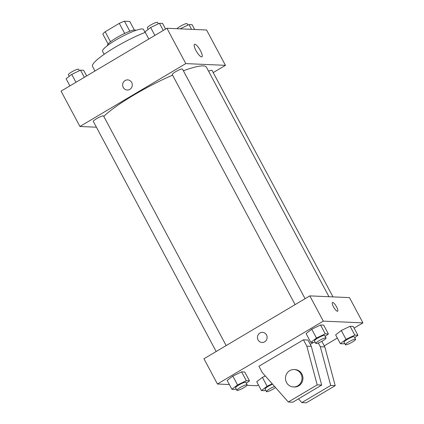 <?xml version="1.0" encoding="UTF-8"?>
<svg xmlns="http://www.w3.org/2000/svg" width="424" height="424" viewBox="0 0 424 424"><rect width="100%" height="100%" fill="white"/><g stroke="black" fill="none" stroke-linecap="round" stroke-linejoin="round"><path stroke-width="0.64" d="M129.823 31.228L124.471 21.2L129.76 21.433L134.334 30.003M110.521 41.78L105.173 31.763A15.587 2.56 151.9 0 0 102.815 34.063L108.12 44.001M105.173 31.763L119.292 23.378A15.587 2.56 151.9 0 1 124.471 21.2M124.656 33.416L119.292 23.378M107.648 45.448L107.601 45.363A15.958 2.618 -28.1 0 1 120.443 35.537A15.958 2.618 -28.1 0 1 135.754 30.332L135.802 30.411M104.156 54.309L102.55 51.304A23.214 3.811 -28.1 0 1 121.232 37.01A23.214 3.811 -28.1 0 1 143.503 29.436L145.109 32.441M94.976 70.999L92.517 66.393A39.167 6.429 -28.1 0 1 108.857 51.156A39.167 6.429 -28.1 0 1 145.273 32.378M96.412 127.211L79.929 126.49L61.056 91.144L166.929 28.26L206.568 29.993L225.441 65.338L213.219 72.594M172.573 75.159A60.929 10.001 151.9 0 0 133.767 95.087A60.929 10.001 151.9 0 0 103.774 116.362M328.976 296.715L206.435 67.215A60.929 10.001 151.9 0 0 183.396 70.792M79.929 126.49L185.802 63.605L225.441 65.338M332.983 296.89L212.037 70.384A5.803 0.954 151.9 0 0 208.582 71.243M226.162 345.576L103.567 115.975A5.803 0.954 151.9 0 0 96.645 118.63A5.803 0.954 151.9 0 0 93.333 121.444L216.176 351.507M295.099 304.628L172.255 74.566A5.803 0.954 -28.1 0 1 176.925 70.988A5.803 0.954 -28.1 0 1 182.49 69.096L305.084 298.697M185.802 63.605L166.929 28.26M195.946 50.488A7.277 1.919 -120.7 0 1 194.489 44.329A7.277 1.919 -120.7 0 1 199.858 49.603A7.277 1.919 -120.7 0 1 201.919 56.843A7.277 1.919 -120.7 0 1 195.946 50.488M129.834 89.369A5.077 4.828 92.5 0 1 122.653 84.742A5.077 4.828 92.5 0 1 132.171 83.761A5.077 4.828 92.5 0 1 129.834 89.369M127.253 90.026A5.077 4.828 92.5 0 1 122.653 84.742A5.077 4.828 92.5 0 1 127.698 79.876M229.358 384.536L217.433 384.012L203.955 358.768L309.822 295.883L349.461 297.611L362.944 322.86L354.104 328.107M258.428 384.939L257.071 385.745L246.991 385.305M337.35 338.061L324.249 345.841M337.393 311.264A5.077 1.341 -120.7 0 1 333.667 307.156A5.077 1.341 -120.7 0 1 332.442 302.482A5.077 1.341 -120.7 0 1 336.19 306.16A5.077 1.341 -120.7 0 1 337.626 311.211A5.077 1.341 -120.7 0 1 337.393 311.264M217.433 384.012L323.305 321.127L309.822 295.883M323.305 321.127L362.944 322.86M337.626 311.211A5.077 1.341 59.3 0 0 336.184 306.16A5.077 1.341 59.3 0 0 332.442 302.482M262.504 332.352A5.077 4.828 -87.5 0 0 258.073 339.926A5.077 4.828 92.5 0 1 262.504 332.352A5.077 4.828 92.5 0 1 267.104 337.631A5.077 4.828 92.5 0 1 258.073 339.926A5.077 4.828 -87.5 0 0 262.058 342.497M262.382 377.381L265.302 375.982L262.382 377.381L256.721 381.738L262.382 377.381L267.099 386.222L272.192 383.773M341.304 330.503L350.081 326.284L353.203 326.422L350.081 326.284L341.304 330.503L335.644 334.859L341.304 330.503L346.021 339.343L354.798 335.124L357.92 335.257L354.766 337.69M311.757 329.215L320.533 324.996L323.655 325.134L320.533 324.996L311.757 329.215L306.096 333.571L311.757 329.215L316.474 338.05L325.25 333.831L328.372 333.969L325.219 336.396M232.834 376.093L241.611 371.875L244.733 372.012L241.611 371.875L232.834 376.093L227.174 380.45L232.834 376.093L237.551 384.928L246.328 380.71L249.45 380.847L246.296 383.275M310.267 344.378L313.4 342.523M258.921 366.262L303.436 339.82L306.806 346.132L317.184 384.865L288.315 402.016L262.292 372.574L258.921 366.262M288.315 402.016L292.814 402.212L321.689 385.061L311.311 346.329L307.941 340.022L303.436 339.82M298.496 398.836L301.824 402.604L330.699 385.453L320.321 346.726L318.323 342.99M294.139 369.553L295.04 369.596A8.703 8.273 92.5 0 1 302.927 378.653A8.703 8.273 92.5 0 1 294.283 386.985L293.382 386.948A8.703 8.273 92.5 0 1 286.539 382.538A8.703 8.273 92.5 0 1 286.719 373.714A8.703 8.273 92.5 0 1 294.139 369.553A8.703 8.273 92.5 0 1 302.026 378.611A8.703 8.273 92.5 0 1 293.382 386.948M321.832 341.315L324.826 346.922L335.204 385.649L306.329 402.8L301.824 402.604M335.204 385.649L330.699 385.453M321.689 385.061L317.184 384.865M324.826 346.922L320.321 346.726M311.311 346.329L306.806 346.132M148.819 39.019L145.003 31.869L150.658 27.512L159.44 23.294L162.562 23.426L165.572 29.065M154.882 35.415L150.658 27.512M163.256 30.443L159.44 23.294M158.322 23.829L157.553 22.387A5.803 0.954 151.9 0 0 150.631 25.043A5.803 0.954 151.9 0 0 147.314 27.857L148.156 29.436M180.158 28.837L188.987 24.581L192.109 24.719L194.643 29.468M191.526 29.336L188.987 24.581M187.869 25.117L187.101 23.68A5.803 0.954 151.9 0 0 180.179 26.336A5.803 0.954 151.9 0 0 177.009 28.7M69.896 85.897L66.08 78.747L71.736 74.391L80.518 70.172L83.639 70.305L86.65 75.944M75.96 82.293L71.736 74.391M84.334 77.322L80.518 70.172M79.399 70.707L78.631 69.266A5.803 0.954 151.9 0 0 71.709 71.921A5.803 0.954 151.9 0 0 68.391 74.735L69.234 76.315M315.053 342.009L313.935 342.544L310.813 342.406L316.474 338.05M326.061 337.981L324.715 335.453A5.803 0.954 151.9 0 0 317.793 338.108A5.803 0.954 151.9 0 0 314.476 340.923L315.822 343.445A5.803 0.954 151.9 0 0 321.392 341.553A5.803 0.954 151.9 0 0 326.061 337.981A5.803 0.954 151.9 0 0 319.139 340.636A5.803 0.954 151.9 0 0 315.822 343.445M310.813 342.406L306.096 333.571M325.25 333.831L320.533 324.996M328.372 333.969L323.655 325.134M344.601 343.297L343.482 343.832L340.361 343.7L346.021 339.343M355.609 339.269L354.263 336.746A5.803 0.954 151.9 0 0 347.341 339.401A5.803 0.954 151.9 0 0 344.023 342.21L345.369 344.739A5.803 0.954 151.9 0 0 350.94 342.841A5.803 0.954 151.9 0 0 355.609 339.269A5.803 0.954 151.9 0 0 348.687 341.924A5.803 0.954 151.9 0 0 345.369 344.739M340.361 343.7L335.644 334.859M354.798 335.124L350.081 326.284M357.92 335.257L353.203 326.422M236.131 388.888L235.013 389.423L231.891 389.285L237.551 384.928M247.139 384.86L245.793 382.331A5.803 0.954 151.9 0 0 238.871 384.987A5.803 0.954 151.9 0 0 235.553 387.801L236.899 390.324A5.803 0.954 151.9 0 0 242.47 388.432A5.803 0.954 151.9 0 0 247.139 384.86A5.803 0.954 151.9 0 0 240.217 387.515A5.803 0.954 151.9 0 0 236.899 390.324M231.891 389.285L227.174 380.45M246.328 380.71L241.611 371.875M249.45 380.847L244.733 372.012M265.678 390.175L264.56 390.711L261.438 390.578L267.099 386.222M272.563 384.192A5.803 0.954 151.9 0 0 268.418 386.28A5.803 0.954 151.9 0 0 265.101 389.089L266.447 391.617A5.803 0.954 151.9 0 0 270.03 390.7A5.803 0.954 151.9 0 0 275.515 387.536M261.438 390.578L256.721 381.738M274.566 386.46A5.803 0.954 151.9 0 0 269.765 388.803A5.803 0.954 151.9 0 0 266.447 391.617"/></g></svg>
